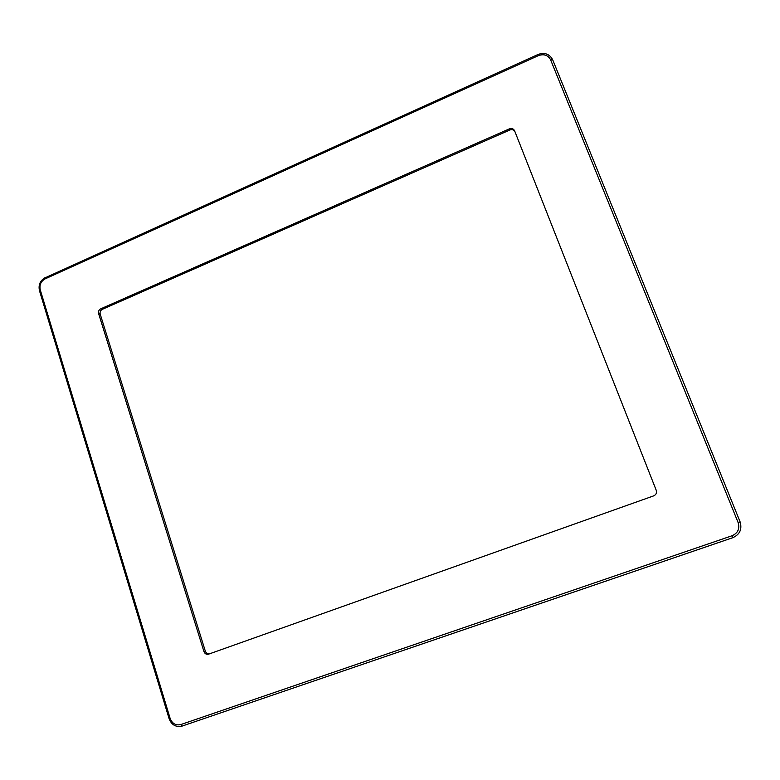 <?xml version="1.0" encoding="UTF-8"?>
<svg xmlns="http://www.w3.org/2000/svg" width="780" height="780" viewBox="0 0 780 780"><rect width="100%" height="100%" fill="white"/><g stroke="black" fill="none" stroke-linecap="round" stroke-linejoin="round"><path stroke-width="1.17" d="M514.829 131.362C513.63 129.695 511.982 129.226 509.906 129.977L102.316 309.348C100.454 310.401 99.752 311.99 100.201 314.135L98.611 313.609L203.951 651.583L205.325 651.163C206.095 653.133 207.46 654.04 209.401 653.874M98.611 313.609C98.163 311.464 98.875 309.865 100.737 308.812L102.316 309.348M509.906 129.977L509.399 128.856L100.737 308.812M509.399 128.856C511.7 128.066 513.425 128.671 514.547 130.65L656.243 490.318C656.965 492.872 656.117 494.715 653.698 495.856L208.484 654.196C206.359 654.634 204.847 653.767 203.951 651.583M100.201 314.135L205.325 651.163M537.976 54.659L537.937 54.512C544.606 52.172 549.51 53.927 552.679 59.758L740.113 521.888C742.248 529.22 739.81 534.485 732.81 537.683L182.081 726.092L180.765 724.581L732.098 535.743C737.909 533.081 739.928 528.713 738.153 522.629L550.631 59.875C548.057 55.107 543.992 53.693 538.424 55.624L45.074 278.889C40.872 281.317 39.263 284.963 40.248 289.838L170.128 718.399C172.234 723.625 175.783 725.692 180.765 724.581M39.712 290.823L40.248 289.838M170.128 718.399L169.114 718.721L39.449 290.618C38.249 284.837 40.17 280.507 45.211 277.612L45.074 278.889M45.523 277.622L537.937 54.512L538.424 55.624M732.098 535.743L732.81 537.683M738.153 522.629L740.113 521.888C742.248 529.22 739.82 534.485 732.81 537.693L182.081 726.092C175.939 727.438 171.61 724.981 169.114 718.721M740.113 521.888L552.679 59.758L550.631 59.875"/></g></svg>
